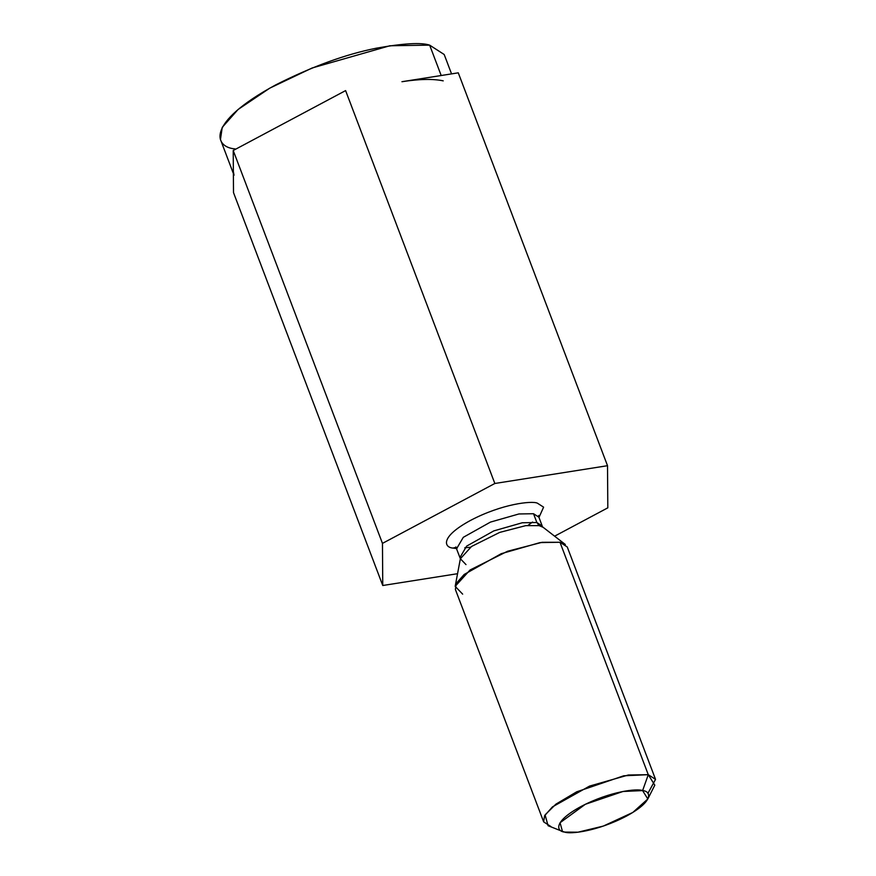 <?xml version="1.0" encoding="UTF-8"?>
<svg xmlns="http://www.w3.org/2000/svg" width="876" height="876" viewBox="0 0 876 876"><rect width="100%" height="100%" fill="white"/><g stroke="black" fill="none" stroke-linecap="round" stroke-linejoin="round"><path stroke-width="1.31" d="M494.841 483.486L345.604 90.6L233.213 150.497L382.462 543.383L494.841 483.486L607.517 465.704L607.813 507.828L554.607 536.189L607.813 507.828L607.517 465.704L458.279 72.828L607.517 465.704L494.841 483.486L382.462 543.383L233.213 150.497L233.509 192.621L382.757 585.507L382.462 543.383L382.757 585.507L233.509 192.621L233.213 150.497L345.604 90.6L494.841 483.486M457.557 573.703L382.757 585.507L457.557 573.703M458.279 72.828L401.942 81.709C419.297 79.015 433.062 78.72 443.223 80.855C433.062 78.72 419.297 79.015 401.942 81.709L458.279 72.828M452.958 548.08C444.11 547.445 439.774 537.043 470.664 520.333C502.211 503.766 531.852 500.678 537.317 503.131L543.602 507.16L538.97 517.453L543.602 507.16L537.317 503.131C531.852 500.678 502.211 503.766 470.664 520.333C439.774 537.043 444.11 547.445 452.958 548.08L456.944 548.606L452.958 548.08L456.221 547.292L452.958 548.08M550.938 826.561L543.668 821.874L544.565 815.786L552.471 806.873L589.537 786.101L628.355 775.008L648.273 774.68L642.612 790.59C637.564 788.323 610.2 791.17 581.084 806.467C552.57 821.896 556.567 831.499 564.746 832.09C569.794 834.346 597.147 831.499 626.274 816.202C654.777 800.784 650.78 791.181 642.612 790.59L647.824 798.978L632.79 812.468L603.268 826.101L577.941 832.2L564.746 832.09L562.458 831.412L560.06 822.75L585.343 804.288L623 791.477L642.612 790.59L648.273 774.68L655.544 779.377L647.901 793.371M655.544 779.377L567.254 546.963L559.983 542.266L648.273 774.68L559.983 542.266L540.065 542.594L501.247 553.687L464.181 574.459L456.276 583.372L455.389 589.46L543.668 821.874M538.685 515.471L538.871 517.168L533.539 513.73L538.871 517.168L542.211 525.972L536.879 522.534L533.539 513.73L536.879 522.534L522.271 522.764L493.801 530.9L466.623 546.131L460.174 557.136L466.623 546.131L493.801 530.9L522.271 522.764L536.879 522.534L543.142 527.308L539.101 525.633L525.688 525.655L499.714 532.4L471.551 546.46L460.371 558.746L471.551 546.46L499.714 532.4L525.688 525.655L539.101 525.633L543.142 527.308L565.348 544.5L559.983 542.266L542.124 542.299L507.543 551.267L470.051 569.991L455.17 586.351L462.659 594.147M533.539 513.73L518.931 513.96L490.461 522.096L463.284 537.327L456.834 548.332L463.284 537.327L490.461 522.096L518.931 513.96L533.539 513.73M536.879 522.534L539.101 525.633L536.879 522.534M465.999 564.604L460.371 558.746L455.17 586.351M647.824 798.978L654.799 785.181L648.273 774.68L623.756 775.786L576.693 791.816L555.932 804.135L545.08 814.888L548.08 825.718L562.458 831.412M451.556 73.891L444.198 54.509L429.656 45.136L441.197 75.522L429.656 45.136L389.82 45.771L312.185 67.967L269.797 88.137L238.053 109.511L222.241 127.348L220.456 139.503L233.377 173.503M234.023 175.222L233.366 171.565M234.998 148.887C214.565 147.409 204.579 123.396 275.841 84.83C312.206 66.466 345.691 54.257 376.297 48.202C403.354 43.351 421.137 42.322 429.656 45.136M460.371 558.746L455.838 546.942M532.586 522.041L527.976 525.392M470.434 547.248L464.762 547.796"/></g></svg>
